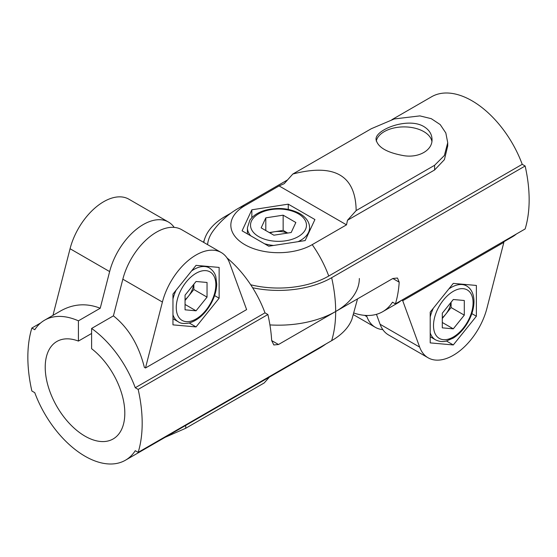 <?xml version="1.0" encoding="UTF-8"?>
<svg xmlns="http://www.w3.org/2000/svg" width="557" height="557" viewBox="0 0 557 557"><rect width="100%" height="100%" fill="white"/><g stroke="black" fill="none" stroke-linecap="round" stroke-linejoin="round"><path stroke-width="0.84" d="M203.758 242.427A75.167 43.397 -0 0 1 205.06 237.776A75.167 43.397 -0 0 1 225.348 216.332L231.071 213.032M516.36 234.024A80.842 46.677 60 0 1 512.405 236.809L503.361 242.03M354.057 313.09A80.842 46.677 -120 0 0 382.687 311.704A80.842 46.677 -120 0 0 392.504 302.179L395.414 303.857L525.133 228.962A133.708 77.193 60 0 0 525.133 166L331.652 277.706A133.708 77.193 60 0 1 335.669 311.502L392.831 278.5L397.475 278.027L399.195 282.176L392.831 278.5M401.228 300.495L398.798 302.395L382.687 311.704M434.606 165.29L356.16 210.581C355.61 175.406 334.499 163.215 292.836 174.021L371.282 128.73L394.279 118.947L419.915 115.891L431.278 118.676L440.211 124.587L445.823 132.977L447.724 142.696L444.382 155.5L434.606 165.29L434.606 169.969L444.409 159.65L447.724 145.913L447.724 142.696M423.835 126.55C429.196 129.844 431.933 134.181 432.03 139.549C432.476 150.188 418.948 158.028 404.048 155.709C387.059 152.715 377.737 147.333 376.059 139.549C374.791 129.809 407.759 116.838 423.835 126.55M395.414 303.857A133.708 77.193 -120 0 0 399.195 282.176M250.706 284.773A71.059 41.023 -0 0 0 328.748 276.028L522.229 164.322L525.133 166M287.565 179.911L238.076 208.485A80.842 80.842 0 0 0 212.878 231.28A71.059 41.023 -0 0 0 207.566 244.627M252.627 287.76A75.167 43.397 -0 0 0 331.652 277.706M391.898 119.678L431.564 96.779A80.842 46.677 60 0 1 522.229 164.322M251.841 209.794L242.086 230.821L268.746 246.208L305.159 240.575L314.914 219.549L288.254 204.161L251.841 209.794L251.841 217.676M288.254 204.161L288.254 209.404M476.381 316.237L453.294 344.95L430.206 342.889L430.206 312.108L453.294 283.388L476.381 285.449L476.381 316.237L471.842 313.612M453.294 344.95L446.47 341.016M376.455 314.329L380.083 324.265A50.374 29.082 120 0 0 388.535 334.945L428.11 357.796A50.374 29.082 120 0 0 486.936 308.272L503.862 242.323L402.725 300.717L419.658 347.108A50.374 29.082 120 0 0 428.11 357.796M382.819 329.619A50.374 29.082 -60 0 1 375.341 327.328A50.374 29.082 -60 0 1 366.889 316.648L366.457 315.464M356.16 210.581L347.505 220.259L434.606 169.969M238.076 208.485A80.842 46.677 60 0 1 244.795 205.728A47.665 27.523 0 0 0 244.795 244.641A47.665 27.523 0 0 0 312.205 244.641L346.503 224.84L279.092 185.92L284.181 183.699L292.836 174.021M346.503 224.84L347.505 220.259M244.795 205.728L279.092 185.92M269.915 324.912A80.842 46.677 -0 0 0 335.669 311.502L278.5 344.511L273.814 344.957L271.677 340.571A133.708 77.193 60 0 0 267.889 314.517L138.164 389.413L135.26 387.735A80.842 46.677 -120 0 0 91.613 328.449L113.419 315.854C128.389 327.746 138.707 344.908 144.367 367.348L145.481 367.989L246.619 309.601L229.686 263.203A50.374 29.082 120 0 0 221.233 252.523A50.374 29.082 120 0 0 162.407 302.047L145.481 367.989M503.862 242.323L502.929 241.78M402.725 300.717L401.785 300.174M376.26 141.116A27.982 16.16 180 0 1 394.913 127.783A27.982 16.16 180 0 1 423.835 131.633A27.982 16.16 180 0 1 431.891 141.457M450.94 302.444A15.547 8.975 -60 0 1 445.6 314.378A15.547 8.975 -60 0 1 442.3 317.72M451.093 302.249L451.093 307.534L442.3 318.479M453.294 328.832L442.3 327.85L442.3 313.187L453.294 299.513L464.287 300.495L464.287 315.151L453.294 328.832L442.3 322.482M451.093 307.534L464.287 315.151M269.929 232.93A15.547 8.975 180 0 1 274.476 231.747A15.547 8.975 180 0 1 287.475 233.091M269.275 232.554L283.144 230.403L287.725 233.049M291.193 232.513L273.856 235.193L261.156 227.869L265.807 217.857L283.144 215.176L295.844 222.501L291.193 232.513M283.144 230.403L283.144 215.176M265.807 230.549L265.807 217.857M40.64 322.976L31.867 328.038A133.708 77.193 -120 0 0 31.867 391L34.771 392.678A80.842 46.677 -120 0 0 125.436 460.221A80.842 46.677 -120 0 0 135.26 450.697L138.164 452.375A133.708 77.193 -120 0 0 138.164 389.413M44.595 320.191L60.713 310.89C73.371 303.809 86.544 302.924 100.232 308.237L78.419 320.832A80.842 46.677 -120 0 0 44.595 320.191A80.842 46.677 -120 0 0 34.771 329.716L31.867 328.038M226.998 257.919A80.842 46.677 60 0 1 264.986 312.839L135.26 387.735M267.889 314.517L264.986 312.839M269.435 377.089L264.164 382.979L185.718 428.27L185.718 425.423M165.102 437.322L185.718 428.27M357.538 298.872L351.94 319.224A75.167 43.397 180 0 1 331.652 340.668L138.164 452.375M78.419 320.832L78.419 341.079A56.278 32.494 -120 0 0 56.877 341.469A56.278 32.494 -120 0 0 56.877 406.457A56.278 32.494 -120 0 0 113.155 438.951A56.278 32.494 -120 0 0 122.923 398.095A56.278 32.494 -120 0 0 91.613 348.696L91.613 328.449M219.138 298.204L196.05 326.924L172.962 324.863L172.962 294.082L196.05 265.362L219.138 267.423L219.138 298.204L214.591 295.586M196.05 326.924L189.227 322.983M221.233 252.523L181.659 229.672A50.374 29.082 120 0 0 122.832 279.196L113.419 315.854M100.232 308.237L109.638 271.579A50.374 29.082 -60 0 1 168.465 222.055A50.374 29.082 -60 0 1 174.181 227.381M91.613 333.462L78.419 341.079M359.342 278.5A80.842 46.677 180 0 1 335.669 311.502A133.708 77.193 -120 0 1 331.652 340.668M168.465 222.055L128.89 199.204A50.374 29.082 120 0 0 70.064 248.728L53.138 314.677L53.639 314.97M193.69 284.418A15.547 8.975 -60 0 1 188.357 296.345A15.547 8.975 -60 0 1 185.056 299.694M193.85 284.223L193.85 289.508L185.056 300.453M196.05 281.487L207.044 282.469L207.044 297.125L196.05 310.799L185.056 309.817L185.056 295.161L196.05 281.487M185.056 304.456L196.05 310.799M193.85 289.508L207.044 297.125M419.658 347.108L380.083 324.265M366.889 316.648L364.64 315.353M312.205 244.641A80.842 46.677 60 0 1 328.748 276.028M430.206 336.748L435.553 339.833A31.095 17.949 -60 0 1 430.206 332.891M430.206 317.03A31.095 17.949 -60 0 1 433.304 308.258M448.81 288.972A31.095 17.949 -60 0 1 466.641 285.971L463.793 284.328M473.081 302.743A27.982 16.16 -60 0 1 443.4 339.673A27.982 16.16 -60 0 1 443.4 300.098A27.982 16.16 -60 0 1 473.081 302.743M309.595 231.016L309.595 227.722A31.095 17.949 180 0 1 298.079 241.668M273.626 245.456A31.095 17.949 180 0 1 264.478 243.743M250.747 235.82A31.095 17.949 180 0 1 247.405 227.722L247.405 233.891M298.287 213.763A27.982 16.16 180 0 1 285.741 240.791A27.982 16.16 180 0 1 251.472 221.004A27.982 16.16 180 0 1 298.287 213.763M278.5 344.511L271.677 340.571M162.407 302.047L122.832 279.196M109.638 271.579L70.064 248.728M125.436 460.221L318.924 348.515A80.842 46.677 -120 0 0 322.879 345.73M172.962 299.005A31.095 17.949 -60 0 1 176.061 290.232M191.559 270.946A31.095 17.949 -60 0 1 209.397 267.945C214.71 271.517 215.601 275.924 215.817 276.599L216.743 284.147C216.506 290.817 214.466 297.556 210.616 304.366C204.67 314.385 197.477 320.602 189.06 323.025C184.075 323.916 180.489 323.506 178.303 321.8A31.095 17.949 -60 0 1 172.962 314.858M176.263 307.568A27.982 16.16 -60 0 1 205.944 270.646A27.982 16.16 -60 0 1 205.944 310.221A27.982 16.16 -60 0 1 176.263 307.568M205.06 237.776L203.472 242.267M353.528 314.733L375.341 327.328M435.553 339.833C441.297 342.646 445.558 341.218 446.254 341.065L453.252 338.092C458.912 334.555 463.723 329.417 467.699 322.677C471.8 315.513 473.896 308.446 473.993 301.476C473.854 293.999 471.403 288.832 466.641 285.971M309.595 227.722C309.483 222.146 306.232 217.439 299.84 213.603C289.675 208.283 278.34 207.113 265.842 210.086C259.868 211.709 255.162 214.278 251.729 217.787L249.919 220.015L247.405 227.722M318.924 348.515A80.842 80.842 0 0 0 325.929 343.968M172.962 318.722L178.303 321.8M206.543 266.302L209.397 267.945"/></g></svg>
